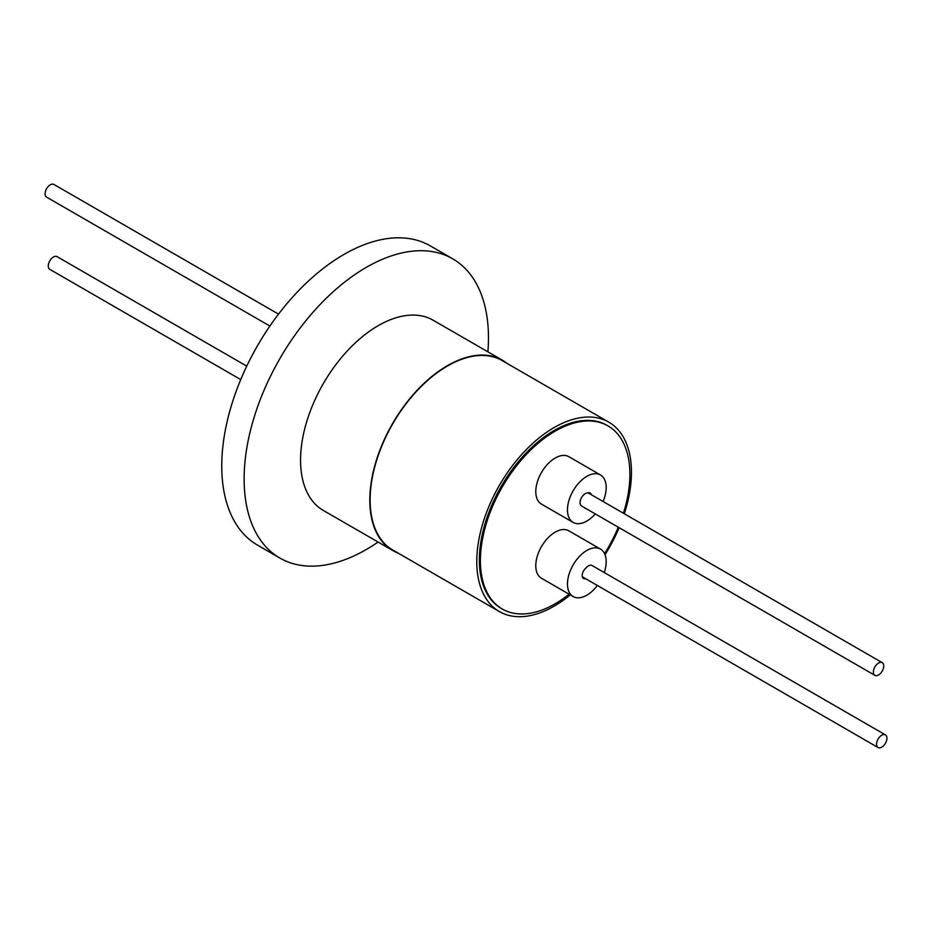 <?xml version="1.0" encoding="UTF-8"?>
<svg xmlns="http://www.w3.org/2000/svg" width="932" height="932" viewBox="0 0 932 932"><rect width="100%" height="100%" fill="white"/><g stroke="black" fill="none" stroke-linecap="round" stroke-linejoin="round"><path stroke-width="1.4" d="M397.684 552.862A109.813 63.399 -60 0 1 392.558 550.404A109.813 63.399 -60 0 1 375.724 462.412A109.813 63.399 -60 0 1 447.465 365.635A109.813 63.399 -60 0 1 502.371 360.195A109.813 63.399 -60 0 1 507.066 363.41M392.558 550.404L323.311 510.433A109.813 63.399 -60 0 1 306.477 422.429A109.813 63.399 -60 0 1 378.229 325.652A109.813 63.399 -60 0 1 433.135 320.224L502.371 360.195M378.077 542.051A172.781 99.759 -60 0 1 366.299 549.507A172.781 99.759 -60 0 1 279.903 558.07A172.781 99.759 -60 0 1 253.422 419.621A172.781 99.759 -60 0 1 366.299 267.356A172.781 99.759 -60 0 1 452.684 258.805A172.781 99.759 -60 0 1 487.902 351.842M279.903 558.07L257.547 545.15A172.781 99.759 -60 0 1 231.054 406.702A172.781 99.759 -60 0 1 343.931 254.448A172.781 99.759 -60 0 1 430.316 245.897L452.684 258.805M608.794 422.149L502.15 360.579A109.382 63.155 120 0 0 447.465 365.996A109.382 63.155 120 0 0 376.015 462.377A109.382 63.155 120 0 0 392.78 550.02L499.424 611.59A109.382 63.155 -60 0 1 482.66 523.947A109.382 63.155 -60 0 1 554.109 427.567A109.382 63.155 -60 0 1 608.794 422.149A109.382 63.155 -60 0 1 624.323 513.777M570.268 594.872A109.382 63.155 -60 0 1 554.109 606.173A109.382 63.155 -60 0 1 499.424 611.59M569.102 594.208A105.712 61.034 -60 0 1 555.146 603.785A105.712 61.034 -60 0 1 502.29 609.027A105.712 61.034 -60 0 1 486.085 524.308A105.712 61.034 -60 0 1 555.146 431.155A105.712 61.034 -60 0 1 608.002 425.912A105.712 61.034 -60 0 1 623.403 513.241M608.002 425.912L606.965 425.318A105.712 61.034 120 0 0 554.109 430.549A105.712 61.034 120 0 0 485.048 523.714A105.712 61.034 120 0 0 501.253 608.421L502.29 609.027M597.377 585.482A27.378 15.809 -60 0 1 586.822 595.175A27.378 15.809 -60 0 1 573.133 596.538A27.378 15.809 -60 0 1 568.939 574.59A27.378 15.809 -60 0 1 586.822 550.462A27.378 15.809 -60 0 1 600.523 549.111A27.378 15.809 -60 0 1 604.239 572.539M573.133 596.538L541.457 578.248A27.378 15.809 -60 0 1 537.263 556.299A27.378 15.809 -60 0 1 555.146 532.172A27.378 15.809 -60 0 1 568.835 530.821L600.523 549.111M595.292 513.916A27.378 15.809 -60 0 1 586.822 521.058A27.378 15.809 -60 0 1 573.133 522.409A27.378 15.809 -60 0 1 568.939 500.472A27.378 15.809 -60 0 1 586.822 476.345A27.378 15.809 -60 0 1 600.523 474.982A27.378 15.809 -60 0 1 603.062 501.498M573.133 522.409L541.457 504.119A27.378 15.809 -60 0 1 537.263 482.182A27.378 15.809 -60 0 1 555.146 458.055A27.378 15.809 -60 0 1 568.835 456.692L600.523 474.982M246.747 366.136L57.108 256.65A7.316 4.229 120 0 0 53.45 257.011A7.316 4.229 120 0 0 48.662 263.465A7.316 4.229 120 0 0 49.78 269.336L240.736 379.58M881.742 747.184A7.316 4.229 -60 0 1 878.084 747.546A7.316 4.229 -60 0 1 876.954 741.674A7.316 4.229 -60 0 1 881.742 735.22A7.316 4.229 -60 0 1 885.4 734.859A7.316 4.229 -60 0 1 886.518 740.73A7.316 4.229 -60 0 1 881.742 747.184M585.645 578.702A6.594 3.81 -60 0 1 583.537 578.527A6.594 3.81 -60 0 1 582.372 573.832A6.594 3.81 -60 0 1 585.913 568.077A7.316 4.229 -60 0 1 588.418 565.875A7.316 4.229 -60 0 1 592.076 565.514L885.4 734.859M278.528 314.131L53.916 184.454A7.316 4.229 120 0 0 50.258 184.816A7.316 4.229 120 0 0 45.482 191.27A7.316 4.229 120 0 0 46.6 197.141L269.896 326.049M874.892 675.351A7.316 4.229 -60 0 1 873.773 669.479A7.316 4.229 -60 0 1 878.55 663.036A7.316 4.229 -60 0 1 882.22 662.664A7.316 4.229 -60 0 1 883.338 668.535A7.316 4.229 -60 0 1 878.55 674.989A7.316 4.229 -60 0 1 874.892 675.351L581.58 506.006A7.316 4.229 -60 0 1 580.45 500.135A7.316 4.229 -60 0 1 585.238 493.68A7.316 4.229 -60 0 1 587.51 492.981A6.594 3.81 -60 0 1 590.119 492.993A6.594 3.81 -60 0 1 591.331 494.729M619.128 527.687A109.382 63.155 -60 0 1 605.031 554.691M618.289 527.197A105.712 61.034 -60 0 1 604.588 553.666M582.325 576.792L878.084 747.546M588.01 492.807L882.22 662.664"/></g></svg>
